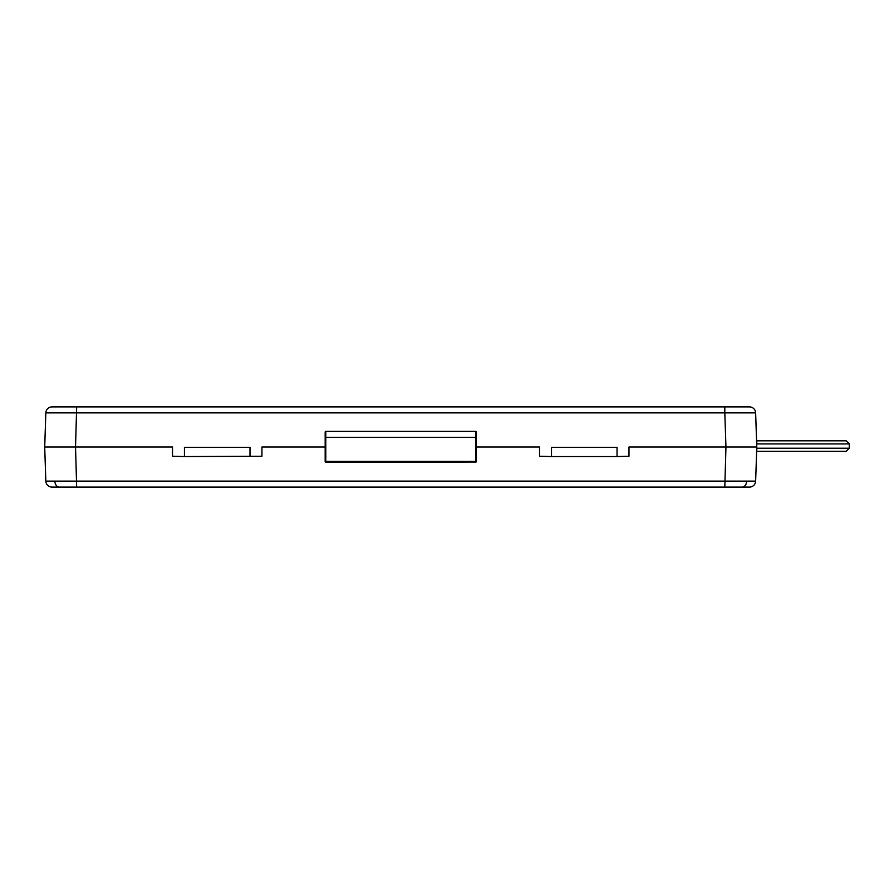 <?xml version="1.0" encoding="UTF-8"?>
<svg xmlns="http://www.w3.org/2000/svg" width="894" height="894" viewBox="0 0 894 894"><rect width="100%" height="100%" fill="white"/><g stroke="black" fill="none" stroke-linecap="round" stroke-linejoin="round"><path stroke-width="1.34" d="M749.474 487.096A6.169 6.169 0 0 0 755.642 481.128A6.169 6.169 0 0 1 749.474 487.096L52.008 487.096A6.169 6.169 0 0 1 45.84 481.128L755.642 481.128L756.782 447L725.95 447L750.815 447M617.039 456.555L617.039 447.313L551.486 447.313L551.486 456.555L617.039 456.555L628.985 456.253L628.985 447L725.95 447L724.81 412.872L45.84 412.872L44.711 447L45.84 412.872A6.169 6.169 0 0 1 52.008 406.904L749.474 406.904A6.169 6.169 0 0 1 755.642 412.872L756.771 447L756.771 440.831L846.216 440.831L756.771 440.831M325.785 462.41L475.686 462.03A0.615 0.615 0 0 0 476.312 461.405L475.686 462.03L325.785 462.03L325.17 461.405A0.615 0.615 -0 0 0 325.785 462.03L325.17 461.773L325.17 437.367L325.785 437.345L325.785 461.393L475.686 461.393L475.686 437.345L325.785 437.345L325.785 431.377L475.686 431.377A0.615 0.615 180 0 1 476.312 432.003L476.312 447L539.54 447L539.54 456.253L551.486 456.555M249.996 456.555L249.996 447.313L184.443 447.313L184.443 456.555L261.942 456.253L261.942 447L325.17 447L325.17 432.204M75.32 447L172.497 447L172.497 456.253L184.443 456.555M76.672 406.904L73.8 406.904L76.672 406.904L75.532 447L44.7 447L45.84 481.128M249.996 447.313L184.443 447.313M617.039 447.313L551.486 447.313M724.81 487.096L727.682 487.096L724.81 487.096L725.95 447M76.66 487.096L73.8 487.096L76.66 487.096L75.532 447M727.682 406.904L724.81 406.904L727.682 406.904M749.474 406.904A6.169 6.169 0 0 1 755.642 412.872L724.81 412.872L724.81 406.904M325.17 437.367L325.17 432.003A0.615 0.615 -0 0 1 325.785 431.377L325.17 431.992M476.312 432.003L476.312 461.773L475.686 462.41M756.771 447.313L756.771 448.229L849.3 448.229L846.216 451.314L756.771 451.314L756.771 448.229M59.227 487.096A6.169 4.358 -90 0 1 54.869 481.218M742.255 487.096A6.169 4.358 -90 0 0 746.613 481.218M52.008 406.904A6.169 6.169 0 0 0 45.84 412.872M476.312 437.367L475.686 437.345L475.686 431.377L476.312 431.992M849.3 448.229L849.3 443.916L756.771 443.916M849.3 443.916L846.216 440.831"/></g></svg>
